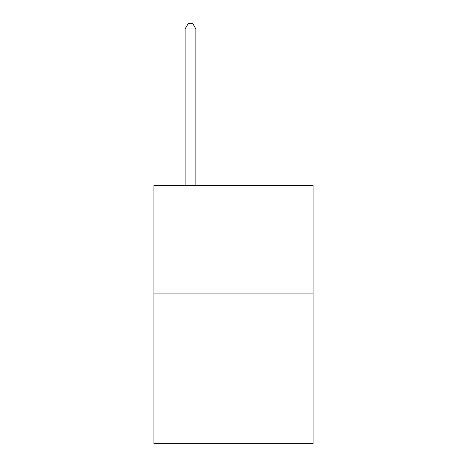 <?xml version="1.0" encoding="UTF-8"?>
<svg xmlns="http://www.w3.org/2000/svg" width="467" height="467" viewBox="0 0 467 467"><rect width="100%" height="100%" fill="white"/><g stroke="black" fill="none" stroke-linecap="round" stroke-linejoin="round"><path stroke-width="0.7" d="M313.088 293.083L313.088 443.65L153.912 443.65L153.912 185.533L313.088 185.533L313.088 293.083L153.912 293.083M195.86 185.533L195.86 28.942L185.101 28.942L185.101 185.533M185.101 28.942L188.329 23.35L192.632 23.35L195.86 28.942"/></g></svg>

